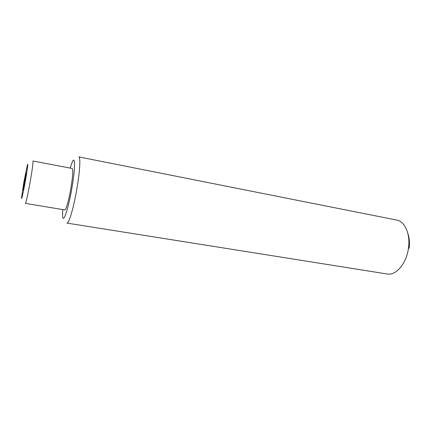 <?xml version="1.0" encoding="UTF-8"?>
<svg xmlns="http://www.w3.org/2000/svg" width="431" height="431" viewBox="0 0 431 431"><rect width="100%" height="100%" fill="white"/><g stroke="black" fill="none" stroke-linecap="round" stroke-linejoin="round"><path stroke-width="0.65" d="M23.818 182.415L21.572 197.473C21.243 201.573 23.43 192.086 25.494 180.271C27.422 169.394 28.349 161.636 27.336 165.202L23.818 182.415M30.348 180.815C28.247 192.862 25.806 203.798 25.354 203.373L64.779 209.929C65.921 210.463 68.944 199.882 70.926 188.105C72.834 176.204 73.254 169.669 72.192 168.489L32.934 160.984C33.289 162.045 32.427 168.656 30.348 180.815M387.146 273.987C395.97 275.851 406.643 263.389 408.486 247.965C410.495 234.038 404.849 221.362 396.784 220.085L78.787 156.895C80.672 156.841 79.961 171.01 76.993 188.223C73.809 207.219 68.858 224.001 66.956 223.091L387.146 273.987M62.705 209.585L62.592 215.904C62.974 224.648 68.405 208.997 71.977 187.647C75.393 168.009 75.301 154.853 72.209 162.126L70.124 168.095M24.222 181.898L26.156 172.879L25.057 180.826L23.123 189.866L24.222 181.898M407.774 233.117C409.375 237.61 409.827 242.685 409.116 248.348"/></g></svg>
